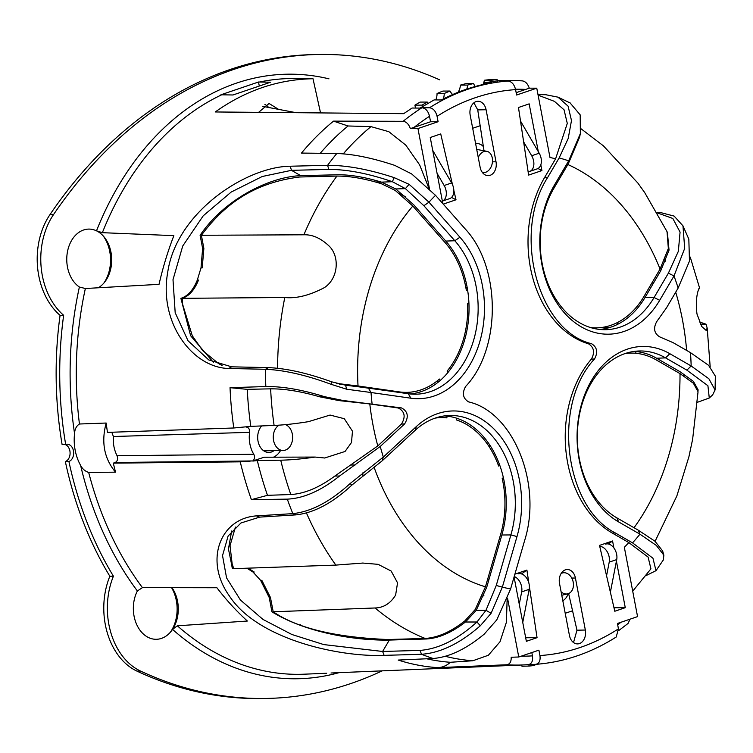 <?xml version="1.0" encoding="UTF-8"?>
<svg xmlns="http://www.w3.org/2000/svg" width="753" height="753" viewBox="0 0 753 753"><rect width="100%" height="100%" fill="white"/><g stroke="black" fill="none" stroke-linecap="round" stroke-linejoin="round"><path stroke-width="1.13" d="M270.609 82.199L258.514 82.011L220.893 94.793L232.988 94.982L270.609 82.199M111.811 432.241L113.392 436.514L249.601 432.335A26.374 19.38 89.1 0 0 253.789 454.266C255.013 456.911 254.702 459.142 252.848 460.94L264.181 457.222L315.149 457.062L324.712 457.993L345.053 451.471L351.5 442.491L352.47 431.196L344.29 418.706L330.078 415.063L308.401 421.671C295.214 423.77 283.777 425.021 274.101 425.426L250.796 426.367L233.797 427.986L107.444 432.391L106.164 423.035L79.451 424.005C76.42 425.916 74.792 429.097 74.547 433.54A302.329 222.182 -90.9 0 1 79.385 287.025L85.362 288.512L159.034 284.333A296.089 217.598 -90.9 0 1 173.858 235.651L102.361 232.677A297.934 218.954 -90.9 0 1 221.504 94.887M499.823 465.401L498.618 466.032A84.91 62.405 -90.9 0 0 456.44 419.939L456.629 418.197A86.67 63.694 -90.9 0 1 499.823 465.401A86.67 63.694 89.1 0 1 503.39 477.713A86.67 63.694 -90.9 0 1 501.846 534.997L486.739 587.199L476.188 610.372L465.439 622.006C451.734 632.595 438.745 638.243 426.471 638.977L389.32 640.069L382.618 651.467L323.781 644.587L291.872 634.497L263.013 619.455L240.423 600.019L226.559 577.88L222.53 555.573L228.121 536.023L240.941 522.996L259.672 517.113L256.5 515.88L292.842 513.631A293.152 215.443 -90.9 0 1 287.298 499.135C303.732 498.373 321.145 490.674 339.518 476.037L380.237 446.463L404.596 423.958C408.964 416.786 407.947 411.439 401.537 407.928L342.737 400.445L324.374 396.633C301.878 389.668 282.356 386.308 265.828 386.553L230.042 387.682L247.276 389.348L270.638 388.84C284.549 388.717 300.927 391.381 319.761 396.822L339.066 400.605L369.798 403.937L398.403 408.032C404.803 411.543 405.82 416.889 401.453 424.061L377.799 445.917A217.523 159.862 -90.9 0 1 373.027 425.191A217.523 159.862 -90.9 0 1 369.798 403.937M331.216 384.35L346.719 389.235L371.022 392.511L368.358 388.03L345.542 385.207L331.461 381.771L331.216 384.35C306.32 375.116 284.408 370.09 265.498 369.271L228.63 368.49C192.213 367.558 158.667 322.5 167.703 272.351C176.494 211.866 246.551 166.677 290.216 166.215L291.467 170.329L300.72 175.656C269.574 176.833 224.46 199.197 200.11 235.275L202.623 248.443L201.013 267.899L202.218 267.889L203.865 248.424L201.39 235.265C219.321 211.377 246.909 183.516 299.779 176.993L336.93 176.089C349.552 175.986 364.348 178.517 381.3 183.694L395.184 190.396L412.813 206.04L444.957 242.428A84.91 62.405 -90.9 0 1 466.371 290.611L467.66 290.394A86.67 63.694 -90.9 0 1 468.94 303.487A86.67 63.694 -90.9 0 1 447.913 372.519A86.67 63.694 -90.9 0 1 440.232 380.453A86.67 63.694 -90.9 0 1 410.027 393.951M372.076 403.712A218.436 160.53 89.1 0 1 371.022 392.511L410.912 398.215A91.452 67.215 89.1 0 0 479.397 343.01A91.452 67.215 89.1 0 0 459.932 237.223L428.975 202.181L409.114 184.325L394.167 177.623C368.97 169.369 346.775 165.265 327.602 165.321L290.216 166.225M414.065 127.379A283.495 208.346 -90.9 0 1 429.521 116.291L430.565 121.77L410.338 128.612C408.785 124.151 406.375 121.722 403.1 121.318L333.541 121.129A294.056 216.102 -90.9 0 0 301.482 153.075L336.789 153.508C353.091 154.007 372.424 157.97 394.788 165.396L411.703 173.962L435.526 195.347A218.436 160.53 89.1 0 0 428.975 202.181L423.873 205.71L405.396 188.627L392.379 181.708C368.368 173.482 347.18 169.387 328.826 169.416L291.458 170.329L262.232 176.503L231.19 192.053L203.235 215.8L182.734 246.005L173.002 279.692L175.185 312.711L188.015 340.742L208.75 359.925L231.632 366.824L268.473 367.615L265.498 369.271A293.152 215.443 -90.9 0 0 265.828 386.553M429.483 188.975L417.953 128.565L438.105 121.713L437.069 116.32C435.771 111.152 433.248 108.3 429.511 107.764L421.953 107.735C425.699 108.272 428.222 111.124 429.521 116.291M497.281 80.392L513.697 80.543A292.286 214.803 -90.9 0 0 500.717 80.957L508.134 81.032C511.805 81.597 514.29 84.458 515.589 89.626L516.614 95.019L536.767 88.176L529.284 88.176C527.749 83.715 525.368 81.268 522.149 80.853L513.697 80.543A292.286 214.803 -90.9 0 1 522.149 80.853M537.99 94.624L545.774 94.727L557.992 97.156L568.091 106.154L571.489 120.546L568.204 138.486L559.121 157.961L547.506 177.717C511.871 233.11 537.906 331.132 591.594 343.716C597.138 347.255 598.108 352.357 594.503 359.002C551.864 404.333 564.119 507.033 615.267 532.926L632.539 542.866L652.936 558.199L655.995 570.67L663.327 559.978M656.993 212.29L659.788 212.365L674.114 216.083L682.962 225.834L688.826 239.125L689.475 261.103L678.142 288.041A218.436 160.53 89.1 0 0 674.001 275.956L684.703 248.349L682.962 225.834M259.126 82.096A297.934 218.954 -90.9 0 1 294.47 78.519L313.003 78.736C278.055 79.404 245.478 90.482 215.264 111.962L403.664 113.675L412.107 108.027L420.014 108.093L434.133 99.904L441.296 99.97C457.72 91.433 474.578 85.701 491.869 82.774L484.706 82.708L497.366 80.882M497.309 80.552L501.376 80.458L497.281 80.42M318.792 54.48A504.425 370.711 -90.9 0 0 53.463 214.68A65.935 48.456 -90.9 0 0 63.647 315.291A316.467 232.573 -90.9 0 0 65.671 444.439L62.094 444.496A316.467 232.573 -90.9 0 1 60.071 315.356A65.935 48.456 -90.9 0 1 49.886 214.746A504.425 370.711 -90.9 0 1 315.215 54.545L318.792 54.48A504.425 370.711 -90.9 0 1 439.667 79.865M382.232 670.829A504.425 370.711 -90.9 0 1 265.837 698.455L262.26 698.52A504.425 370.711 -90.9 0 1 136.942 671.111A65.935 48.456 -90.9 0 1 109.844 576.252A316.467 232.573 -90.9 0 1 65.342 461.551A8.791 6.457 -90.9 0 0 70.085 452.826A8.791 6.457 -90.9 0 0 64.89 444.449M171.552 587.669A33.876 24.896 -90.9 0 1 176.334 600.583A33.876 24.896 -90.9 0 1 170.442 632.134M489.836 445.117A281.396 206.802 -90.9 0 1 489.459 447.188M103.086 235.783A33.876 24.896 -90.9 0 1 109.75 251.53A33.876 24.896 -90.9 0 1 103.867 283.081M609.553 327.555L600.056 327.659M79.385 287.025A30.581 22.477 -90.9 0 1 67.478 267.061A30.581 22.477 -90.9 0 1 73.945 237.035A30.581 22.477 -90.9 0 1 96.497 230.832L102.361 232.677M258.514 82.011L259.098 85.089M328.967 78.839A302.329 222.182 -90.9 0 0 96.497 230.832A30.581 22.477 -90.9 0 1 104.074 236.913A30.581 22.477 -90.9 0 1 110.983 252.274A30.581 22.477 -90.9 0 1 104.818 281.914A30.581 22.477 -90.9 0 1 98.276 287.787M74.547 433.54A41.537 30.525 89.1 0 0 80.618 465.392C82.388 468.912 85.07 471.256 88.685 472.423L115.538 472.178A297.256 218.455 -90.9 0 1 113.317 463.142L115.228 462.493C117.562 461.118 118.174 458.869 117.054 455.725C114.127 449.899 112.903 443.498 113.392 436.514M106.164 423.035C101.071 442.209 104.196 458.586 115.538 472.178M250.796 426.367A288.973 212.365 -90.9 0 1 247.276 389.348M249.601 432.335C249.732 429.219 248.659 427.469 246.382 427.073L246.137 427.083M228.63 368.49L231.632 366.824M320.241 153.283A288.973 212.365 -90.9 0 1 348.037 125.977L370.975 126.626L388.83 131.681L405.782 145.122L419.675 164.954L428.994 188.495M333.541 121.129L348.037 125.977M410.338 128.612L417.953 128.565M438.105 121.713L430.565 121.77M516.163 92.666L529.284 88.176M538.094 95.17L554.415 101.344L564.044 109.797L567.291 123.398L555.601 158.798A217.523 159.862 -90.9 0 0 549.991 157.509L536.767 88.176M555.601 158.798L544.485 177.717A103.415 76.006 -90.9 0 0 588.498 343.81C594.032 347.349 595.002 352.442 591.406 359.087L594.503 359.002M570.096 102.935L580.187 114.87L580.365 133.545L568.675 160.841L554.349 185.2A91.452 67.215 -90.9 0 0 565.258 313.822A91.452 67.215 -90.9 0 0 659.684 300.315L674.001 275.956L668.4 273.141L678.331 251.361L680.072 232.112L672.824 218.474L657.341 212.901M690.463 352.63A218.436 160.53 -90.9 0 1 691.16 365.977L708.874 378.759L715.068 389.988L715.35 376.142L708.62 365.356L690.463 352.63L673.191 342.7L659.656 336.855C654.112 333.315 653.143 328.214 656.748 321.569L666.537 307.798L678.142 288.041M484.706 82.708L484.96 84.091M473.901 102.803L477.731 109.9L486.09 109.74L496.011 161.773A11.182 8.217 -90.9 0 1 488.17 175.656A11.182 8.217 -90.9 0 1 480.113 167.175L470.183 115.153A11.182 8.217 -90.9 0 1 477.873 101.269A11.182 8.217 -90.9 0 1 486.09 109.74M482.852 173.049L483.266 172.55M484.01 150.788L477.731 109.9M278.554 109.364L269.075 103.481L258.599 112.357M313.003 78.736L320.552 112.922M531.816 652.569L532.446 655.863C533.115 661.04 531.703 663.977 528.192 664.654L535.807 664.334C564.035 662.169 590.832 653.067 616.189 637.029L618.448 628.859A283.307 208.204 -90.9 0 1 539.939 655.552L538.903 650.159L518.761 657.002L507.531 598.146M518.761 657.002L511.174 657.247C511.343 661.736 509.866 664.24 506.76 664.767L437.794 667.647C442.566 667.412 446.745 665.624 450.35 662.282L472.865 660.748L488.368 655.251L499.992 641.782L506.411 622.242L507.136 599.172M437.794 667.647A294.056 216.102 -90.9 0 1 398.196 660.061L433.116 658.489C449.08 657.209 466.116 649.105 484.207 634.148L496.773 619.898L510.609 588.95L524.577 540.71C542.574 484.132 513.499 412.079 468.564 401.886C462.897 398.337 461.909 393.207 465.627 386.468C501.432 348.818 501.15 266.986 465.072 228.79L435.526 195.347M384.143 655.364L421.539 654.272L419.986 650.404L382.618 651.467L384.143 655.364C340.008 657.228 257.903 639.824 229.383 595.981C203.837 560.411 220.328 518.262 256.5 515.88M287.298 499.135L251.398 499.644L267.484 495.323L290.799 494.533C304.579 493.714 319.272 487.549 334.878 476.037L377.799 445.917M251.398 499.644A294.056 216.102 -90.9 0 1 240.254 461.843L113.317 463.142M171.966 587.669A30.581 22.477 -90.9 0 1 177.567 601.318A30.581 22.477 -90.9 0 1 172.531 629.395L177.35 625.809L247.37 621.037A296.089 217.598 -90.9 0 1 216.911 587.745L142.421 587.632A297.934 218.954 -90.9 0 1 88.685 472.423M331.019 673.003L523.335 664.937A292.286 214.803 -90.9 0 1 506.76 664.767M65.671 444.439A8.791 6.457 -90.9 0 1 67.064 444.204A8.791 6.457 -90.9 0 1 73.596 451.809A8.791 6.457 -90.9 0 1 68.918 461.495L65.342 461.551M265.837 698.455A504.425 370.711 -90.9 0 1 140.519 671.055A65.935 48.456 -90.9 0 1 113.421 576.196A316.467 232.573 -90.9 0 1 68.918 461.495M339.019 672.664A302.329 222.182 -90.9 0 1 172.531 629.395A30.581 22.477 -90.9 0 1 171.402 630.967A30.581 22.477 -90.9 0 1 134.062 616.114A30.581 22.477 -90.9 0 1 137.375 590.973L142.421 587.632M63.647 315.291L60.071 315.356M113.421 576.196L109.844 576.252M233.562 568.148L232.479 568.694L228.451 549.022L231.642 531.016M246.899 568.195L253.017 572.054L260.613 580.356L269.207 597.496L271.937 611.822C307.318 633.555 358.061 640.718 389.32 640.069M505.545 516.257L504.228 516.294M494.909 453.908L493.366 453.955M467.66 290.394A86.67 63.694 -90.9 0 0 445.785 241.082L413.811 204.882L395.805 188.965L381.526 182.141C364.847 177.115 350.314 174.658 337.918 174.762L300.72 175.656M213.353 362.297L190.622 335.734L180.899 298.339C187.761 296.202 193.229 290.093 197.314 280.041L201.004 267.899M617.178 322.679L617.827 324.232M253.789 454.266L117.054 455.725M252.848 460.94L115.228 462.493M240.254 461.843L249.977 461.335M280.549 450.529A20.66 15.182 -90.9 0 1 273.471 457.193M273.998 450.642A14.928 10.966 -90.9 0 1 268.783 452.459A14.928 10.966 -90.9 0 1 258.025 441.145A14.928 10.966 -90.9 0 1 261.658 425.934M416.343 426.565L383.343 457.052L382.176 460.817L415.176 430.33A86.896 63.864 89.1 0 1 448.788 415.515A86.896 63.864 89.1 0 1 510.892 534.931L516.991 536.56A91.377 67.149 89.1 0 0 496.189 431.318A91.377 67.149 89.1 0 0 416.343 426.565L415.176 430.33M433.116 658.489A293.152 215.443 -90.9 0 1 421.539 654.272C440.467 652.945 460.055 643.448 480.32 625.762L491.107 613.281L502.355 587.114L516.991 536.56M345.542 385.207L346.719 389.235M331.461 381.771C307.582 373.121 286.582 368.405 268.473 367.615M381.526 182.141L392.379 181.708L394.167 177.623M395.805 188.965L405.396 188.627L409.114 184.325M615.267 532.926L612.264 533.049L628.811 542.565A217.523 159.862 -90.9 0 1 624.341 547.28L637.565 616.613L617.422 623.465L618.448 628.859M612.264 533.049A103.415 76.006 -90.9 0 1 591.406 359.087M559.507 583.406L569.437 635.438A11.182 8.217 -90.9 0 0 577.495 643.909A11.182 8.217 -90.9 0 0 585.335 630.026L575.414 578.003A11.182 8.217 -90.9 0 0 567.197 569.522A11.182 8.217 -90.9 0 0 559.507 583.406M613.902 547.968L612.565 540.965L599.51 545.398L614.796 611.248L625.272 607.68L613.987 607.765M616.415 561.145L625.272 607.68M529.387 586.625L537.049 637.678L526.356 641.311L514.073 577.005M514.892 574.172L526.902 570.087L528.832 582.935M443.272 204.11L456.017 199.78L453.824 190.368M442.839 203.621L430.255 137.498L440.721 133.93L452.497 184.636M540.814 164.832L541.915 170.573L528.615 175.091L518.478 107.5L529.161 103.867L538.301 151.654M686.877 370.147L691.16 365.977L669.841 353.712L665.548 357.882L686.877 370.147L707.914 385.724L709.279 398.008L697.41 402.3M663.318 559.978L663.854 555.187L662.631 550.951L654.912 541.181L638.168 530.112L616.839 517.848L618.618 521.914A91.377 67.149 -90.9 0 1 582.144 402.102A91.377 67.149 -90.9 0 1 669.841 353.712M618.618 521.914L639.946 534.178L638.168 530.112M588.498 343.81L591.594 343.716M580.365 133.545L579.565 137.234L568.308 163.749L568.675 160.841A218.436 160.53 89.1 0 0 559.121 157.961M568.308 163.749L553.992 188.109L554.349 185.2M667.393 232.461L669.04 250.137L660.748 270.732L645.01 297.501L654.084 297.501L668.4 273.141M698.888 288.804L699.499 287.721L690.247 257.074M699.273 288.794C701.485 283.759 694.172 292.729 697.005 314.076L701.721 326.482L706.173 330.426L707.18 328.054L706.022 324.185L699.33 321.926M541.915 170.573L538.009 168.503M456.017 199.78L451.546 197.446M268.652 107.491A16.481 12.114 89.1 0 0 264.905 104.46M715.068 389.988L712.667 394.836M645.726 575.763L655.995 570.67M663.854 555.187L656.296 545.398L639.946 534.178A218.436 160.53 -90.9 0 1 632.539 542.866M632.708 591.152L650.94 568.844L648.088 557.06L628.811 542.565M630.082 619.164L628.03 623.456L618.665 630.628M535.684 664.334C539.186 663.657 540.607 660.729 539.939 655.552M528.324 664.645L528.192 664.654A292.286 214.803 -90.9 0 1 523.335 664.937L528.324 664.645M450.35 662.282A288.973 212.365 -90.9 0 1 426.659 658.781M259.672 517.113L295.967 514.873C314.01 512.906 332.61 503.013 351.764 485.186L382.176 460.817M380.237 446.463A218.436 160.53 89.1 0 0 383.343 457.052L350.145 483.511C330.313 501.649 311.205 511.692 292.842 513.631L295.967 514.873M267.484 495.323A288.973 212.365 -90.9 0 1 257.319 460.563L252.876 461.062M568.628 593.543L576.977 630.195L573.513 642.544M562.632 572.911L562.03 572.242M250.26 569.249L249.685 569.654M253.017 572.054L254.222 572.026L248.085 568.148M260.613 580.356L261.818 580.318L270.449 597.468L273.207 611.775C297.021 628.134 335.292 637.386 388.011 639.523L425.125 638.44C437.625 637.687 450.831 631.88 464.723 621.009L475.152 609.591L485.45 586.813L500.641 534.338A84.91 62.405 -90.9 0 0 502.185 478.343L503.39 477.713M300.325 624.708L299.854 625.141M480.32 625.762L476.96 622.006C457.542 639.542 438.547 649.001 419.986 650.404M634.12 351.406A86.67 63.694 -90.9 0 1 656.597 358.24L680.006 371.7L693.428 381.385L698.125 389.875L698.012 390.779M197.314 280.041L198.519 280.022C194.453 290.084 189.003 296.183 182.188 298.329L182.65 304.419L192.269 335.716L202.585 350.493L218.314 363.398L222.107 365.393M197.587 282.187L196.524 281.886M645.01 297.501A86.67 63.694 -90.9 0 1 599.793 329.447M444.355 415.92A86.67 63.694 -90.9 0 1 447.047 416.136L446.858 417.877A84.91 62.405 -90.9 0 0 439.959 417.651A84.91 62.405 -90.9 0 0 435.225 418.094M290.799 494.533A287.806 211.518 -90.9 0 1 280.728 460.187L257.319 460.563M280.728 460.187C290.451 460.008 301.925 458.972 315.149 457.062M510.609 588.95A218.436 160.53 89.1 0 1 502.355 587.114L496.255 585.486L510.892 534.931L501.846 534.997M368.358 388.03L408.248 393.734A86.906 63.864 89.1 0 0 414.498 394.214A86.906 63.864 89.1 0 0 474.446 337.316A86.906 63.864 89.1 0 0 454.831 240.753L423.873 205.71M277.565 368.245A276.455 203.169 -90.9 0 1 283.646 303.431A276.455 203.169 -90.9 0 1 284.794 297.501C296.287 298.725 309.474 295.43 324.355 287.646C338.539 278.403 339.876 256.312 329.052 245.986C320.825 238.212 312.429 234.484 303.892 234.795L201.39 235.265M284.794 297.501L182.188 298.329M526.902 570.087L521.49 573.908M612.565 540.965L608.358 543.977M537.049 637.678L525.679 637.753M616.839 517.848A86.896 63.864 -90.9 0 1 578.295 421.859A86.896 63.864 -90.9 0 1 638.553 351.011A86.896 63.864 -90.9 0 1 665.548 357.882L656.597 358.24M659.684 300.315L654.084 297.501A86.906 63.864 -90.9 0 1 604.264 329.701A86.906 63.864 -90.9 0 1 546.584 279.947A86.906 63.864 -90.9 0 1 553.992 188.109M591.481 327.828L595.322 327.856A84.91 62.405 -90.9 0 0 644.003 296.39L660.07 269.047L668.344 248.462L667.036 231.642L644.672 192.542L637.847 183.026L603.379 145.818L581.156 128.867M700.394 324.214L706.022 324.185M491.107 613.281L485.986 610.307L476.96 622.006L465.439 622.006M496.255 585.486L485.986 610.307L476.188 610.372M350.145 483.511L351.764 485.186M362.701 472.969L362.984 475.887M306.462 513.009A276.455 203.169 89.1 0 0 332.713 560.627A276.455 203.169 89.1 0 0 335.847 565.098L233.75 568.656L232.169 563.988L230.023 545.709L235.425 527.091M335.847 565.098L362.833 563.056L378.147 564.345L391.184 571.066L397.546 582.85L395.636 595.039C390.487 603.417 383.635 607.727 375.079 607.982L273.207 611.775M624.99 353.59A84.91 62.405 -90.9 0 1 629.724 353.138A84.91 62.405 -90.9 0 1 656.108 359.849L680.015 373.61L693.4 383.268L698.05 391.729L692.638 439.225L688.92 456.742L676.862 495.935L655.082 541.322M590.785 327.621L590.785 327.593A84.91 62.405 -90.9 0 0 595.322 327.856M456.629 418.197A86.67 63.694 89.1 0 0 447.047 416.136M499.493 464.479L498.185 464.836M443.131 416.098L441.945 417.614M438.387 382.006L437.022 381.056M440.232 380.453L439.441 379.041A84.91 62.405 -90.9 0 1 405.556 392.369A84.91 62.405 -90.9 0 1 399.448 391.908L358.023 385.978A219.321 161.18 -90.9 0 1 362.447 317.258A219.321 161.18 -90.9 0 1 412.813 206.04M468.94 303.487L467.651 303.694A84.91 62.405 -90.9 0 1 447.122 371.107L447.913 372.519M467.613 290.093L466.305 290.216M405.556 392.369L401.434 392.332A84.807 62.33 -90.9 0 1 395.334 391.871L339.292 384.134M336.365 383.381L358.023 385.978M635.636 353.27L636.087 351.557M660.729 270.76L659.044 270.798M482.296 172.362A10.768 7.577 100.7 0 0 482.805 172.484A10.768 7.577 100.7 0 0 489.262 169.736A10.768 7.577 100.7 0 0 492.396 158.676A10.768 7.577 100.7 0 0 486.815 151.315A10.768 7.577 100.7 0 0 480.358 154.064A10.768 7.577 100.7 0 0 478.259 157.49M561.117 591.83A10.768 8.076 76.5 0 0 567.724 593.835A10.768 8.076 76.5 0 0 571.555 591.18A10.768 8.076 76.5 0 0 572.045 578.624A10.768 8.076 76.5 0 0 562.698 572.901A10.768 8.076 76.5 0 0 561.107 573.522M428.099 103.208A13.187 9.676 -90.2 0 1 427.271 102.06L420.099 102.088A298.885 219.236 89.8 0 0 414.931 105.147L415.468 108.055M435.827 99.923A13.187 9.676 89.8 0 0 437.06 93.523A298.885 219.236 89.8 0 1 442.877 91.075L450.049 91.047A13.187 9.676 -90.2 0 0 452.666 94.539M458.106 92.271A13.187 9.676 89.8 0 0 460.431 85.108A298.885 219.236 89.8 0 1 466.408 83.545L473.581 83.517A13.187 9.676 -90.2 0 0 475.199 86.501M483.012 84.524A13.187 9.676 89.8 0 0 484.339 80.251A298.885 219.236 89.8 0 1 489.968 79.639L497.131 79.611A298.885 219.236 -90.2 0 0 491.511 80.223L484.339 80.251M437.069 173.322L444.148 185.511A10.984 7.248 71.2 0 1 442.359 201.098L449.654 198.623A10.984 7.248 71.2 0 0 451.649 182.96L432.693 150.308M491.511 80.223A13.187 9.676 -90.2 0 1 491.182 81.766M473.581 83.517A298.885 219.236 -90.2 0 0 467.594 85.08L460.431 85.108M467.594 85.08A13.187 9.676 -90.2 0 1 466.775 89.089M450.049 91.047A298.885 219.236 -90.2 0 0 444.232 93.494L437.06 93.523M444.232 93.494A13.187 9.676 -90.2 0 1 443.357 98.907M422.377 106.615L422.094 105.119L414.931 105.147M422.094 105.119A298.885 219.236 -90.2 0 1 427.271 102.06M523.636 141.875L531.693 155.749A10.984 7.248 71.2 0 1 529.688 171.42A10.984 7.248 71.2 0 1 528.107 171.675M520.502 121.017L539.195 153.198A10.984 7.248 71.2 0 1 537.19 168.87L529.688 171.42M475.614 143.607A16.698 11.756 -79.3 0 1 478.334 143.672A16.698 11.756 -79.3 0 1 483.37 146.59M497.413 81.108L497.131 79.611M472.686 128.264L480.16 125.723M476.715 149.395A10.806 7.605 -79.3 0 1 477.242 149.461A10.806 7.605 -79.3 0 1 477.873 149.621M534.941 664.372A13.187 9.704 -91.7 0 0 534.743 665.436A298.885 220.055 -91.7 0 1 529.105 666.047L521.97 666.254L521.716 665.003M610.382 592.197L616.716 559.583A10.984 7.248 -108.8 0 0 613.987 548.09A10.984 7.248 -108.8 0 0 605.676 544.127M606.56 575.772L609.215 562.133A10.984 7.248 -108.8 0 0 599.746 546.414M522.751 622.411L529.171 589.335A10.984 7.248 -108.8 0 0 526.451 577.843A10.984 7.248 -108.8 0 0 518.13 573.89M519.269 604.235L521.669 591.886A10.984 7.248 -108.8 0 0 514.205 576.534M568.204 593.703A16.698 12.528 -103.5 0 1 562.811 600.715M528.822 664.626L529.105 666.047M572.553 610.787L565.211 613.281M279.081 425.163A13.187 9.695 89.1 0 0 276.313 427.6A13.187 9.695 89.1 0 0 273.979 442.171A13.187 9.695 89.1 0 0 283.166 450.482A13.187 9.695 89.1 0 0 289.585 447A13.187 9.695 89.1 0 0 292.362 434.274A13.187 9.695 89.1 0 0 285.547 424.636M79.451 424.005A297.934 218.954 -90.9 0 1 85.362 288.512M233.797 427.986A294.056 216.102 -90.9 0 1 230.042 387.682M328.826 169.416L327.602 165.321A293.152 215.443 -90.9 0 1 336.789 153.508M403.1 121.318A292.286 214.803 -90.9 0 1 421.953 107.735M429.511 107.764A292.098 214.661 -90.9 0 1 508.134 81.032M324.374 396.633L319.761 396.822M437.069 116.32A283.307 208.204 -90.9 0 1 515.589 89.626M515.513 89.259A283.495 208.346 -90.9 0 1 525.716 89.419M547.506 177.717L544.485 177.717M656.334 212.854L659.788 212.365M326.67 673.248L304.297 674.189A297.934 218.954 -90.9 0 1 177.35 625.809M137.375 590.973A302.329 222.182 -90.9 0 1 80.618 465.392M53.463 214.68L49.886 214.746M140.519 671.055L136.942 671.111M274.101 425.426A287.806 211.518 -90.9 0 1 270.638 388.84M342.737 400.445L339.066 400.605M401.537 407.928L398.403 408.032M343.293 153.828A287.806 211.518 -90.9 0 1 370.975 126.626M675.705 292.192A217.523 159.862 -90.9 0 1 682.491 319.987A217.523 159.862 -90.9 0 1 686.632 350.427M492.462 161.839L496.011 161.773M621.121 622.204A283.495 208.346 -90.9 0 1 617.658 624.708M532.446 655.863A283.495 208.346 -90.9 0 1 521.17 656.183M339.518 476.037L334.878 476.037M481.807 596.95L483.878 595.454M350.823 637.584L353.835 637.509M404.596 423.958L401.453 424.061M355.058 465.025L351.359 465.006M445.785 241.082L454.831 240.753L459.932 237.223M408.248 393.734L410.912 398.215M576.977 630.195L585.335 630.026M571.753 578.069L575.414 578.003M472.865 660.748A287.806 211.518 -90.9 0 1 445.352 656.324M303.892 234.795A276.455 203.169 -90.9 0 1 336.93 176.089M567.856 164.521A219.321 161.18 -90.9 0 1 636.266 224.178A219.321 161.18 -90.9 0 1 660.07 269.047M375.079 607.982A276.455 203.169 89.1 0 0 425.125 638.44M374.241 467.698A219.321 161.18 -90.9 0 0 401.377 521.302A219.321 161.18 89.1 0 0 485.45 586.813M680.015 373.61A219.321 161.18 -90.9 0 1 675.187 428.212A219.321 161.18 -90.9 0 1 634.035 527.731M395.334 391.871L399.448 391.908M651.844 283.053L653.538 283.006M653.764 282.61L652.079 282.648M683.94 374.072A276.455 203.169 -90.9 0 1 683.94 375.982M664.974 259.324A276.455 203.169 -90.9 0 1 665.596 261.159M444.148 185.511L451.649 182.96M531.693 155.749L539.195 153.198M616.716 559.583L609.215 562.133M529.171 589.335L521.669 591.886M464.573 335.019A30.073 22.101 89.1 0 0 465.636 336.233M467.142 287.364A30.073 22.101 89.1 0 0 466.013 288.427M570.473 103.133L557.992 97.146M231.811 566.905L233.101 566.868M324.185 457.993L324.712 457.993M710.183 366.88L707.208 328.261M709.279 398.008L712.79 394.723M362.362 563.075L362.833 563.065M487.332 580.328L489.092 579.048M405.895 196.985L398.921 193.173M381.931 183.892L375.596 180.428M221.504 365.243L218.314 363.398M625.837 353.308L629.724 353.138M436.072 417.811L439.959 417.651M262.317 106.286L296.136 112.696M482.315 172.39L482.805 172.484M476.715 149.405L486.815 151.315M561.776 595.265L567.724 593.835M561.296 573.231L562.698 572.901M478.334 143.672L475.519 143.136M263.729 450.812L283.166 450.482M465.495 336.817L464.403 335.706M467.067 286.949L465.919 287.91"/></g></svg>
